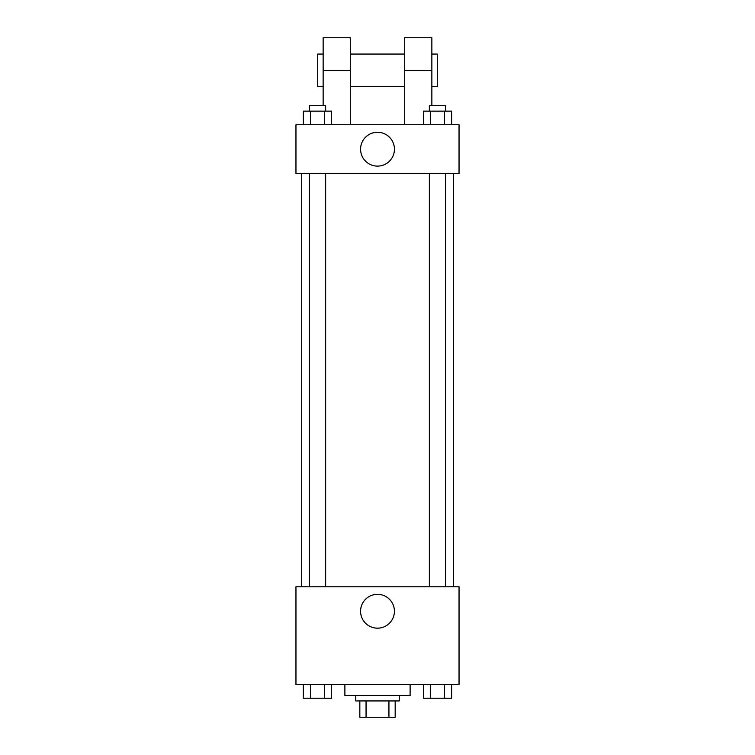 <?xml version="1.0" encoding="UTF-8"?>
<svg xmlns="http://www.w3.org/2000/svg" width="755" height="755" viewBox="0 0 755 755"><rect width="100%" height="100%" fill="white"/><g stroke="black" fill="none" stroke-linecap="round" stroke-linejoin="round"><path stroke-width="1.13" d="M388.938 700.942L388.938 717.25L359.833 717.25L359.833 700.942M388.938 717.25L395.167 717.25L395.167 700.942L395.167 717.25M399.244 695.506L399.244 700.942L355.756 700.942L355.756 695.506M366.062 700.942L366.062 717.25M344.884 684.634L344.884 695.506L410.116 695.506L410.116 684.634M459.04 684.634L295.96 684.634L295.96 586.786L459.04 586.786L459.04 684.634M394.421 611.248A16.921 16.921 0 0 1 369.035 625.904A16.921 16.921 0 0 1 369.035 596.592A16.921 16.921 0 0 1 394.421 611.248M453.604 173.65L453.604 586.786M429.359 586.786L429.359 173.65M325.641 173.65L325.641 586.786M459.04 173.65L295.96 173.65L295.96 124.726L459.04 124.726L459.04 173.65L295.96 173.65M451.641 684.634L451.641 698.224L423.395 698.224L423.395 684.634M444.572 684.634L444.572 698.224M430.454 684.634L430.454 698.224M445.667 698.224L429.359 698.224M331.605 684.634L331.605 698.224L303.359 698.224L303.359 684.634M324.546 684.634L324.546 698.224M310.428 684.634L310.428 698.224M325.641 698.224L309.333 698.224M451.641 124.726L451.641 111.136L423.395 111.136L423.395 124.726M444.572 111.136L444.572 124.726M430.454 111.136L430.454 124.726M429.359 111.136L429.359 105.7L445.667 105.7L445.667 111.136M331.605 124.726L331.605 111.136L303.359 111.136L303.359 124.726M324.546 111.136L324.546 124.726M310.428 111.136L310.428 124.726M309.333 111.136L309.333 105.7L325.641 105.7L325.641 111.136M360.579 149.188A16.921 16.921 0 0 1 385.965 134.532A16.921 16.921 0 0 1 385.965 163.844A16.921 16.921 0 0 1 360.579 149.188M404.68 124.726L404.68 70.366L431.86 70.366L431.86 37.75L404.68 37.75L404.68 70.366M404.68 54.058L350.32 54.058M323.14 105.7L323.14 70.366L350.32 70.366L350.32 124.726M350.32 70.366L350.32 37.75L323.14 37.75L323.14 70.366M431.86 105.7L431.86 70.366M431.86 86.674L437.296 86.674L437.296 54.058L431.86 54.058M323.14 54.058L317.704 54.058L317.704 86.674L323.14 86.674M301.396 173.65L301.396 586.786M445.667 586.786L445.667 173.65M309.333 173.65L309.333 586.786M404.68 86.674L350.32 86.674"/></g></svg>

